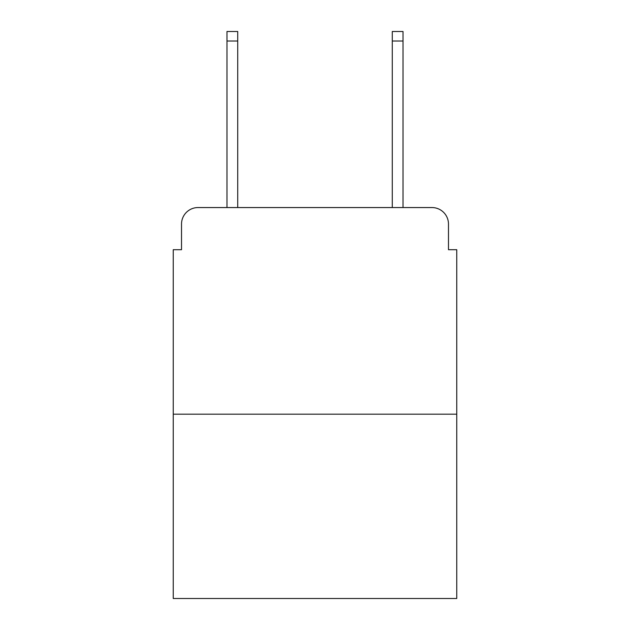 <?xml version="1.0" encoding="UTF-8"?>
<svg xmlns="http://www.w3.org/2000/svg" width="630" height="630" viewBox="0 0 630 630"><rect width="100%" height="100%" fill="white"/><g stroke="black" fill="none" stroke-linecap="round" stroke-linejoin="round"><path stroke-width="0.94" d="M181.519 224.083L181.519 249.7L181.519 224.083A16.53 16.53 0 0 1 198.048 207.553L226.973 207.553L226.973 31.5L237.723 31.5L237.723 207.553L250.527 207.553M456.75 414.186L173.25 414.186L173.25 598.5L456.75 598.5L456.75 249.7L448.481 249.7L448.481 224.083A16.53 16.53 0 0 0 431.952 207.553L198.048 207.553M173.25 414.186L173.25 249.7L181.519 249.7M379.473 207.553L392.277 207.553L392.277 31.5L403.027 31.5L403.027 207.553L431.952 207.553M448.481 249.7L448.481 224.083M226.973 41.005L237.723 41.005M403.027 41.005L392.277 41.005"/></g></svg>
